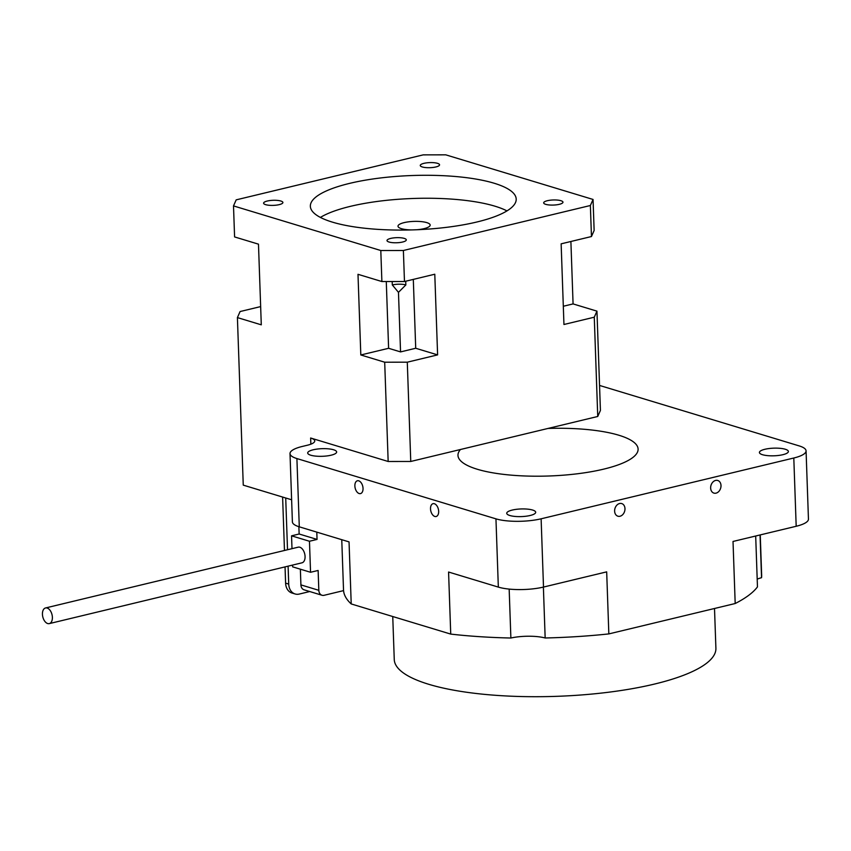 <?xml version="1.0" encoding="UTF-8"?>
<svg xmlns="http://www.w3.org/2000/svg" width="851" height="851" viewBox="0 0 851 851"><rect width="100%" height="100%" fill="white"/><g stroke="black" fill="none" stroke-linecap="round" stroke-linejoin="round"><path stroke-width="1.28" d="M714.51 608.486L715.904 648.281A160.924 42.465 178 0 1 608.444 692.246A160.924 42.465 178 0 1 428.734 684.289A160.924 42.465 178 0 1 394.258 659.514L392.747 616.528M548.012 428.447A90.121 23.775 178 0 1 618.783 435.212A90.121 23.775 178 0 1 638.101 449.094A90.121 23.775 178 0 1 577.925 473.709A90.121 23.775 178 0 1 477.283 469.252A90.121 23.775 178 0 1 457.976 455.381A90.121 23.775 178 0 1 460.476 449.498L597.742 416.479L600.423 410.427L596.955 311.147L573.074 303.913L570.893 241.482M715.595 480.421A6.595 5.032 106.9 0 0 710.713 486.676A6.595 5.032 106.9 0 0 713.904 493.101A6.595 5.032 106.9 0 0 716.042 493.144A6.595 5.032 106.9 0 0 720.935 486.889A6.595 5.032 106.9 0 0 717.733 480.475A6.595 5.032 106.9 0 0 715.595 480.421M619.581 503.526A6.595 5.032 106.9 0 0 614.688 509.781A6.595 5.032 106.9 0 0 617.89 516.195A6.595 5.032 106.9 0 0 620.017 516.249A6.595 5.032 106.9 0 0 624.911 509.994A6.595 5.032 106.9 0 0 621.709 503.569A6.595 5.032 106.9 0 0 619.581 503.526M434.372 503.728A6.595 3.893 -103.5 0 0 433.042 503.675A6.595 3.893 -103.5 0 0 430.606 509.93A6.595 3.893 -103.5 0 0 434.808 516.451A6.595 3.893 -103.5 0 0 436.137 516.504A6.595 3.893 -103.5 0 0 438.573 510.26A6.595 3.893 -103.5 0 0 434.372 503.728M358.728 480.826A6.595 3.893 -103.5 0 0 357.409 480.772A6.595 3.893 -103.5 0 0 354.963 487.017A6.595 3.893 -103.5 0 0 359.175 493.548A6.595 3.893 -103.5 0 0 360.494 493.601A6.595 3.893 -103.5 0 0 362.941 487.346A6.595 3.893 -103.5 0 0 358.728 480.826M280.83 201.017A9.659 2.553 -2 0 0 270.044 200.538A9.659 2.553 -2 0 0 263.597 203.176A9.659 2.553 -2 0 0 265.661 204.666A9.659 2.553 -2 0 0 276.447 205.134A9.659 2.553 -2 0 0 282.894 202.495A9.659 2.553 -2 0 0 280.83 201.017M560.894 200.698A9.659 2.553 -2 0 0 550.118 200.219A9.659 2.553 -2 0 0 543.672 202.857A9.659 2.553 -2 0 0 545.736 204.346A9.659 2.553 -2 0 0 556.522 204.825A9.659 2.553 -2 0 0 562.968 202.187A9.659 2.553 -2 0 0 560.894 200.698M411.767 229.919A16.095 4.244 178 0 1 401.449 228.674A16.095 4.244 178 0 1 398.002 226.196A16.095 4.244 178 0 1 408.746 221.803A16.095 4.244 178 0 1 426.713 222.6A16.095 4.244 178 0 1 430.17 225.079A16.095 4.244 178 0 1 416.692 229.749M494.144 183.231A102.992 27.179 -2 0 0 379.131 178.136A102.992 27.179 -2 0 0 310.349 206.272A102.992 27.179 -2 0 0 332.422 222.132A102.992 27.179 -2 0 0 447.435 227.228A102.992 27.179 -2 0 0 516.206 199.091A102.992 27.179 -2 0 0 494.144 183.231M506.962 210.899A102.992 27.179 -2 0 0 494.942 206.187A102.992 27.179 -2 0 0 320.401 217.42M310.796 455.221A14.488 3.819 178 0 1 307.7 452.998A14.488 3.819 178 0 1 317.37 449.041A14.488 3.819 178 0 1 333.539 449.753A14.488 3.819 178 0 1 336.645 451.977A14.488 3.819 178 0 1 326.975 455.934A14.488 3.819 178 0 1 310.796 455.221M762.528 454.721A14.488 3.819 178 0 1 759.422 452.487A14.488 3.819 178 0 1 769.102 448.53A14.488 3.819 178 0 1 785.271 449.243A14.488 3.819 178 0 1 788.377 451.477A14.488 3.819 178 0 1 778.708 455.434A14.488 3.819 178 0 1 762.528 454.721M509.845 515.515A14.488 3.819 178 0 1 506.739 513.281A14.488 3.819 178 0 1 516.408 509.324A14.488 3.819 178 0 1 532.588 510.036A14.488 3.819 178 0 1 535.694 512.27A14.488 3.819 178 0 1 526.014 516.227A14.488 3.819 178 0 1 509.845 515.515M405.725 281.213L405.853 284.925A9.659 2.553 -2 0 0 392.311 284.947L392.183 281.532M404.236 238.386A9.659 2.553 -2 0 0 393.449 237.918A9.659 2.553 -2 0 0 387.003 240.556A9.659 2.553 -2 0 0 389.067 242.035A9.659 2.553 -2 0 0 399.853 242.514A9.659 2.553 -2 0 0 406.299 239.876A9.659 2.553 -2 0 0 404.236 238.386M437.488 163.328A9.659 2.553 -2 0 0 426.713 162.849A9.659 2.553 -2 0 0 420.256 165.488A9.659 2.553 -2 0 0 422.33 166.966A9.659 2.553 -2 0 0 433.116 167.445A9.659 2.553 -2 0 0 439.563 164.807A9.659 2.553 -2 0 0 437.488 163.328M260.651 306.594L240.088 311.54L237.408 317.593L261.289 324.827L258.481 244.163L234.589 236.929L233.504 205.91L380.801 250.524L381.886 281.543L404.47 281.521L434.787 274.224L437.605 354.888L415.714 348.261L400.555 351.91L388.609 348.293L360.813 354.973L384.695 362.207L407.289 362.186L410.756 461.465L460.476 449.498M291.616 499.782L243.258 485.134L237.408 317.593M380.801 250.524L403.385 250.492L590.371 205.506L593.051 199.453L445.764 154.839L423.181 154.871L236.184 199.857L233.504 205.91M593.051 199.453L594.136 230.483L591.456 236.535L590.371 205.506M591.456 236.535L561.139 243.833L563.947 324.497L594.275 317.2L596.955 311.147M594.275 317.2L597.742 416.479M384.695 362.207L388.162 461.487L410.756 461.465M405.853 284.925L398.47 292.34L392.311 284.947M755.688 536.013L757.464 586.903A209.197 55.198 178 0 1 735.19 603.519L608.837 633.91L606.678 571.861L543.502 587.062A32.189 8.489 178 0 1 498.335 587.105L448.573 572.032L450.732 634.091L351.218 603.944L349.048 541.896L299.286 526.822A32.189 8.489 178 0 1 292.393 521.865L290.01 453.615A32.189 8.489 178 0 1 302.265 446.456L307.445 445.211A19.148 5.053 -2 0 0 314.742 440.956A19.148 5.053 -2 0 0 310.636 438.01L388.162 461.487M599.551 385.45A32.189 8.489 178 0 1 600.125 385.62L799.174 445.903A32.189 8.489 178 0 1 806.067 450.86L808.45 519.11A32.189 8.489 178 0 1 796.185 526.269L733.019 541.459L735.19 603.519M509.164 589.094L510.877 638.016A209.197 55.198 178 0 1 450.732 634.091M806.067 450.86A32.189 8.489 178 0 1 793.802 458.008L541.119 518.802A32.189 8.489 178 0 1 495.952 518.855L296.903 458.561A32.189 8.489 178 0 1 290.01 453.615M351.218 603.944A209.197 55.198 178 0 1 343.517 589.839L341.762 539.683M760.251 534.917L761.656 575.244A209.197 55.198 178 0 1 761.539 577.712L760.049 534.96M608.837 633.91A209.197 55.198 178 0 1 545.161 637.984L543.385 587.084M381.886 281.543L357.994 274.309L360.813 354.973M545.161 637.984A25.743 6.797 -2 0 0 510.877 638.016M761.539 577.712A25.743 6.797 -2 0 0 757.199 579.148M403.385 250.492L404.47 281.521M407.289 362.186L437.605 354.888M386.28 281.543L388.609 348.293M413.309 279.394L415.714 348.261M398.47 292.34L400.555 351.91M573.074 303.913L563.319 306.254M282.606 497.048L284.468 550.48M285.042 566.894L285.606 583.137L288.723 584.073L288.095 566.16M288.723 584.073A12.871 9.829 106.9 0 0 295.095 593.966L291.989 593.03A12.871 9.829 -73.1 0 1 285.606 583.137M295.095 593.966A12.871 9.829 106.9 0 0 299.265 594.062L309.732 591.541M287.521 549.746L285.713 497.995M47.145 608.029A8.042 4.744 76.5 0 1 52.273 615.986A8.042 4.744 76.5 0 1 49.294 623.613A8.042 4.744 76.5 0 1 47.688 623.538A8.042 4.744 76.5 0 1 42.55 615.581A8.042 4.744 76.5 0 1 45.528 607.965A8.042 4.744 76.5 0 1 47.145 608.029M49.294 623.613L301.977 562.819A8.042 4.744 -103.5 0 0 304.956 555.192A8.042 4.744 -103.5 0 0 299.829 547.236A8.042 4.744 -103.5 0 0 298.212 547.172L45.528 607.965M343.559 590.615L324.093 595.306A6.436 4.915 106.9 0 1 322.008 595.253A6.436 4.915 106.9 0 1 318.827 590.317L318.125 570.457L310.551 572.276L292.638 566.851L292.574 565.085M322.008 595.253L304.094 589.828A6.436 4.915 -73.1 0 1 300.914 584.892L300.36 569.191M291.999 548.672L291.553 535.832L299.137 534.002L298.882 526.695M310.551 572.276L309.466 541.257L317.051 539.428L316.795 532.12M317.051 539.428L299.137 534.002M309.466 541.257L291.553 535.832M796.185 526.269L793.802 458.008M543.502 587.062L541.119 518.802M498.335 587.105L495.952 518.855M299.286 526.822L296.903 458.561M310.86 444.19L310.636 438.01M300.914 584.892L318.827 590.317"/></g></svg>
